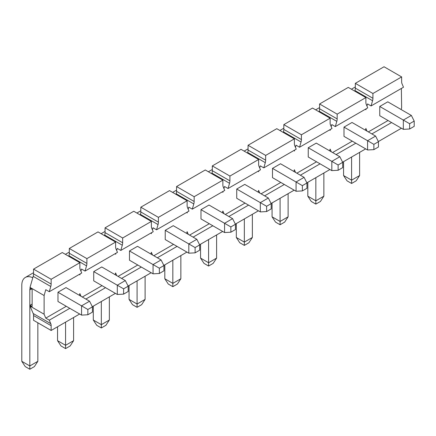 <?xml version="1.0" encoding="UTF-8"?>
<svg xmlns="http://www.w3.org/2000/svg" width="436" height="436" viewBox="0 0 436 436"><rect width="100%" height="100%" fill="white"/><g stroke="black" fill="none" stroke-linecap="round" stroke-linejoin="round"><path stroke-width="0.65" d="M414.2 126.353L414.2 121.072L409.627 123.71L409.627 128.991L414.2 126.353M409.627 128.991L403.327 129.339L403.327 120.074L409.627 123.71M403.327 129.339L379.751 115.725L379.751 106.46L403.327 120.074L411.35 115.442L414.2 121.072M411.35 115.442L387.773 101.828L379.751 106.46M343.573 161.642L343.573 175.539L351.596 180.172L351.596 157.009M359.618 152.377L359.618 175.539L351.596 180.172L351.596 183.463L347.023 180.82L343.573 175.539M351.4 89.2L355.122 87.047A17.02 9.826 60 0 1 355.329 86.938M359.618 175.539L356.174 180.82L351.596 183.463M378.448 146.992L378.448 141.711L373.87 144.354L373.87 149.635L378.448 146.992M373.87 149.635L367.575 149.979L367.575 140.714L373.87 144.354M367.575 149.979L343.999 136.37L343.999 127.105L367.575 140.714L375.598 136.081L378.448 141.711M375.598 136.081L352.021 122.472L343.999 127.105M307.821 182.281L307.821 196.178L315.844 200.811L315.844 177.654M323.866 173.021L323.866 196.178L315.844 200.811L315.844 204.103L311.271 201.465L307.821 196.178M315.648 109.839L319.37 107.692A17.02 9.826 60 0 1 319.577 107.578M323.866 196.178L320.422 201.465L315.844 204.103M342.696 167.637L342.696 162.35L338.118 164.993L338.118 170.274L342.696 167.637M338.118 170.274L331.823 170.623L331.823 161.358L338.118 164.993M331.823 170.623L308.247 157.009L308.247 147.744L331.823 161.358L339.846 156.726L342.696 162.35M339.846 156.726L316.269 143.112L308.247 147.744M272.069 202.925L272.069 216.823L280.092 221.455L280.092 198.293M288.114 193.66L288.114 216.823L280.092 221.455L280.092 224.747L275.519 222.104L272.069 216.823M279.896 130.484L283.618 128.331A17.02 9.826 60 0 1 283.82 128.222M288.114 216.823L284.664 222.104L280.092 224.747M306.944 188.276L306.944 182.995L302.366 185.638L302.366 190.919L306.944 188.276M302.366 190.919L296.066 191.262L296.066 181.997L302.366 185.638M296.066 191.262L272.489 177.648L272.489 168.389L296.066 181.997L304.094 177.365L306.944 182.995M304.094 177.365L280.517 163.756L272.489 168.389M236.317 223.564L236.317 237.462L244.34 242.094L244.34 218.932M252.362 214.305L252.362 237.462L244.34 242.094L244.34 245.386L239.767 242.748L236.317 237.462M244.138 151.123L247.866 148.976A17.02 9.826 60 0 1 248.068 148.861M252.362 237.462L248.912 242.748L244.34 245.386M271.187 208.92L271.187 203.634L266.614 206.277L266.614 211.558L271.187 208.92M266.614 211.558L260.314 211.907L260.314 202.642L266.614 206.277M260.314 211.907L236.737 198.293L236.737 189.028L260.314 202.642L268.336 198.009L271.187 203.634M268.336 198.009L244.76 184.395L236.737 189.028M200.565 244.209L200.565 258.107L208.588 262.739L208.588 239.577M216.61 234.944L216.61 258.107L208.588 262.739L208.588 266.031L204.01 263.388L200.565 258.107M208.386 171.768L212.114 169.615A17.02 9.826 60 0 1 212.316 169.5M216.61 258.107L213.16 263.388L208.588 266.031M235.435 229.559L235.435 224.278L230.862 226.916L230.862 232.203L235.435 229.559M230.862 232.203L224.562 232.546L224.562 223.281L230.862 226.916M224.562 232.546L200.985 218.932L200.985 209.667L224.562 223.281L232.584 218.649L235.435 224.278M232.584 218.649L209.008 205.04L200.985 209.667M164.813 264.848L164.813 278.746L172.836 283.378L172.836 260.216M180.858 255.583L180.858 278.746L172.836 283.378L172.836 286.67L168.258 284.032L164.813 278.746M172.634 192.407L176.357 190.26A17.02 9.826 60 0 1 176.564 190.145M180.858 278.746L177.408 284.032L172.836 286.67M199.683 250.204L199.683 244.918L195.11 247.561L195.11 252.842L199.683 250.204M195.11 252.842L188.81 253.185L188.81 243.926L195.11 247.561M188.81 253.185L165.233 239.577L165.233 230.312L188.81 243.926L196.832 239.293L199.683 244.918M196.832 239.293L173.256 225.679L165.233 230.312M129.056 285.493L129.056 299.39L137.084 304.023L137.084 280.86M145.106 276.228L145.106 299.39L137.084 304.023L137.084 307.315L132.506 304.671L129.056 299.39M136.882 213.051L140.605 210.899A17.02 9.826 60 0 1 140.812 210.784M145.106 299.39L141.656 304.671L137.084 307.315M163.931 270.843L163.931 265.562L159.358 268.2L159.358 273.486L163.931 270.843M159.358 273.486L153.058 273.83L153.058 264.565L159.358 268.2M153.058 273.83L129.481 260.216L129.481 250.951L153.058 264.565L161.08 259.932L163.931 265.562M161.08 259.932L137.504 246.318L129.481 250.951M93.304 306.132L93.304 320.029L101.326 324.662L101.326 301.499M109.354 296.867L109.354 320.029L101.326 324.662L101.326 327.954L96.754 325.31L93.304 320.029M101.13 233.691L104.853 231.543A17.02 9.826 60 0 1 105.06 231.429M109.354 320.029L105.904 325.31L101.326 327.954M128.179 291.482L128.179 286.201L123.606 288.845L123.606 294.126L128.179 291.482M123.606 294.126L117.306 294.469L117.306 285.209L123.606 288.845M117.306 294.469L93.729 280.86L93.729 271.595L117.306 285.209L125.328 280.577L128.179 286.201M125.328 280.577L101.752 266.963L93.729 271.595M57.552 326.777L57.552 340.674L65.574 345.307L65.574 322.144M73.597 317.512L73.597 340.674L65.574 345.307L65.574 348.598L61.002 345.955L57.552 340.674M65.378 254.33L69.101 252.182A17.02 9.826 60 0 1 69.308 252.068M73.597 340.674L70.152 345.955L65.574 348.598M92.427 312.127L92.427 306.846L87.849 309.484L87.849 314.765L92.427 312.127M87.849 314.765L81.554 315.114L81.554 305.849L87.849 309.484M81.554 315.114L57.977 301.499L57.977 292.234L81.554 305.849L89.576 301.216L92.427 306.846M89.576 301.216L65.999 287.602L57.977 292.234M32.787 277.748A17.02 9.826 -120 0 0 25.326 277.454A17.02 9.826 -120 0 0 21.8 285.248L21.8 361.313L29.822 365.946L29.822 289.88A5.673 3.275 60 0 1 30.133 288.272M37.845 322.793L37.845 361.313L29.822 365.946L29.822 369.238L25.25 366.594L21.8 361.313M25.326 277.454L33.349 272.822A17.02 9.826 60 0 1 33.556 272.713M37.845 361.313L34.4 366.594L29.822 369.238M81.717 273.001L80.229 269.497A7.466 4.311 -60 0 1 79.864 267.475L79.864 262.695L51.148 279.274L51.148 284.054A7.466 4.311 -60 0 1 50.783 286.501L49.295 291.722L81.717 273.001M69.798 308.328L49.295 320.166L50.783 323.67A7.466 4.311 -60 0 1 51.148 325.692L51.148 330.472L79.652 314.018M49.295 291.722L45.775 289.689L44.112 295.526L44.112 314.22L45.775 318.133L66.277 306.295M79.586 274.233L79.864 274.887L80.142 273.912M80.927 271.143L81.527 269.05L85.047 271.083L86.535 265.856L68.937 255.703L68.768 256.292M86.535 265.856A7.466 4.311 -60 0 0 86.9 263.415L86.9 258.63L115.616 242.056L115.616 246.836A7.466 4.311 -60 0 0 115.981 248.858L117.469 252.362L85.047 271.083M365.886 97.56L365.886 102.346A7.466 4.311 -60 0 0 366.251 104.368L367.739 107.866L335.317 126.587L336.805 121.366L319.207 111.207A7.466 4.311 120 0 0 319.577 108.766L319.577 103.981L348.288 87.402L365.886 97.56L337.17 114.139L337.17 118.919A7.466 4.311 -60 0 1 336.805 121.366M319.038 111.801L319.207 111.207M335.317 126.587L331.796 124.56L331.197 126.653M330.412 129.421L330.134 130.397L329.856 129.743M299.559 147.232L301.047 142.011A7.466 4.311 -60 0 0 301.418 139.564L301.418 134.784L330.134 118.205L330.134 122.985A7.466 4.311 -60 0 0 330.499 125.007L331.987 128.511L299.559 147.232L296.044 145.199L295.445 147.292M283.286 132.44L283.455 131.852A7.466 4.311 120 0 0 283.82 129.405L283.82 124.625L312.536 108.046L330.134 118.205M294.654 150.066L294.382 151.036L294.104 150.382M263.807 167.871L265.295 162.65A7.466 4.311 -60 0 0 265.666 160.203L265.666 155.423L294.382 138.844L294.382 143.629A7.466 4.311 -60 0 0 294.747 145.646L296.235 149.15L263.807 167.871L260.292 165.844L259.692 167.936M247.534 153.085L247.703 152.491A7.466 4.311 120 0 0 248.068 150.049L248.068 145.264L276.784 128.685L294.382 138.844M258.902 170.705L258.624 171.675L258.352 171.026M228.055 188.516L229.543 183.294A7.466 4.311 -60 0 0 229.914 180.847L229.914 176.068L258.624 159.489L258.624 164.268A7.466 4.311 -60 0 0 258.995 166.29L260.483 169.795L228.055 188.516L224.535 186.483L223.941 188.575M211.782 173.724L211.951 173.136A7.466 4.311 120 0 0 212.316 170.689L212.316 165.909L241.032 149.33L258.624 159.489M223.15 191.344L222.872 192.32L222.594 191.666M192.303 209.155L193.791 203.934A7.466 4.311 -60 0 0 194.162 201.487L194.162 196.707L222.872 180.128L222.872 184.908A7.466 4.311 -60 0 0 223.243 186.93L224.731 190.434L192.303 209.155L188.783 207.122L188.189 209.22M176.03 194.369L176.199 193.775A7.466 4.311 120 0 0 176.564 191.328L176.564 186.548L205.28 169.969L222.872 180.128M187.398 211.989L187.12 212.959L186.842 212.31M156.551 229.799L158.039 224.578A7.466 4.311 -60 0 0 158.404 222.131L158.404 217.351L187.12 200.773L187.12 205.552A7.466 4.311 -60 0 0 187.491 207.574L188.979 211.079L156.551 229.799L153.031 227.766L152.436 229.859M140.278 215.008L140.447 214.419A7.466 4.311 120 0 0 140.812 211.972L140.812 207.193L169.528 190.614L187.12 200.773M151.646 232.628L151.368 233.603L151.09 232.949M120.799 250.438L122.287 245.217A7.466 4.311 -60 0 0 122.652 242.77L122.652 237.991L151.368 221.412L151.368 226.191A7.466 4.311 -60 0 0 151.733 228.213L153.221 231.718L120.799 250.438L117.279 248.406L116.684 250.504M104.526 235.647L104.689 235.059A7.466 4.311 120 0 0 105.06 232.611L105.06 227.832L133.776 211.253L151.368 221.412M115.894 253.272L115.616 254.243L115.338 253.594M92.345 306.688L115.404 293.373M105.55 287.684L85.843 299.063M68.937 255.703A7.466 4.311 120 0 0 69.308 253.256L69.308 248.476L98.018 231.898L115.616 242.056M86.9 258.63L69.308 248.476M82.328 297.03L102.035 285.656M115.12 274.68L115.616 272.936L116.761 275.628M121.6 278.419L141.302 267.045M118.08 276.391L137.787 265.012M150.872 254.041L151.368 252.291L152.513 254.984M157.352 257.78L177.06 246.4M153.832 255.747L173.539 244.373M186.624 233.396L187.12 231.652L188.265 234.345M193.104 237.14L212.812 225.761M189.584 235.108L209.291 223.728M222.376 212.757L222.872 211.013L224.017 213.7M228.856 216.496L248.564 205.122M225.336 214.463L245.043 203.089M258.128 192.113L258.624 190.369L259.769 193.061M264.608 195.857L284.316 184.477M261.088 193.824L280.795 182.444M293.88 171.473L294.382 169.729L295.521 172.422M300.36 175.212L320.068 163.838M296.845 173.179L316.547 161.805M329.632 150.829L330.134 149.085L331.273 151.777M401.638 76.921L401.638 81.701A7.466 4.311 -60 0 0 402.003 83.723L403.491 87.227L371.069 105.948L372.557 100.727L354.959 90.568A7.466 4.311 120 0 0 355.329 88.121L355.329 83.341L384.045 66.763L401.638 76.921L372.922 93.5L372.922 98.28A7.466 4.311 -60 0 1 372.557 100.727M401.425 128.239L378.366 141.553M371.864 133.928L391.572 122.554M365.673 148.883L342.614 162.197M336.112 154.573L355.82 143.193M337.17 114.139L319.577 103.981M329.921 169.522L306.862 182.837M301.418 134.784L283.82 124.625M294.169 190.167L271.11 203.481M265.666 155.423L248.068 145.264M258.417 210.806L235.358 224.12M229.914 176.068L212.316 165.909M222.665 231.451L199.606 244.76M194.162 196.707L176.564 186.548M186.908 252.09L163.854 265.404M158.404 217.351L140.812 207.193M151.156 272.734L128.097 286.043M122.652 237.991L105.06 227.832M79.368 295.319L79.864 293.575L81.009 296.267M51.148 330.472L33.556 320.313L33.556 315.533A7.466 4.311 120 0 0 33.185 313.511L30.035 306.094L30.035 305.282L32.144 304.061M49.295 320.166L45.775 318.133M51.148 279.274L33.556 269.116L62.266 252.537L79.864 262.695M30.035 305.282L32.144 306.497L32.144 289.433L30.035 288.212L30.035 287.4L33.185 276.342A7.466 4.311 120 0 0 33.556 273.895L33.556 269.116M401.142 109.545L401.638 107.801L401.36 88.459M371.069 105.948L367.548 103.915L366.949 106.013M366.164 108.782L365.886 109.752L365.608 109.098M332.597 152.54L352.299 141.16M365.39 130.19L365.886 128.446L367.03 131.138M368.349 131.895L388.056 120.521M354.79 91.157L354.959 90.568M372.922 93.5L355.329 83.341M44.112 314.22L30.035 306.094M44.112 295.526L30.035 287.4M31.37 288.986L29.822 289.88M301.047 142.011L283.455 131.852M265.295 162.65L247.703 152.491M229.543 183.294L211.951 173.136M193.791 203.934L176.199 193.775M158.039 224.578L140.447 214.419M122.287 245.217L104.689 235.059M86.9 263.415L69.308 253.256M372.922 98.28L355.329 88.121M337.17 118.919L319.577 108.766M301.418 139.564L283.82 129.405M265.666 160.203L248.068 150.049M229.914 180.847L212.316 170.689M194.162 201.487L176.564 191.328M158.404 222.131L140.812 211.972M122.652 242.77L105.06 232.611M51.148 325.692L33.556 315.533M51.148 284.054L33.556 273.895M50.783 323.67L33.185 313.511M50.783 286.501L33.185 276.342"/></g></svg>
